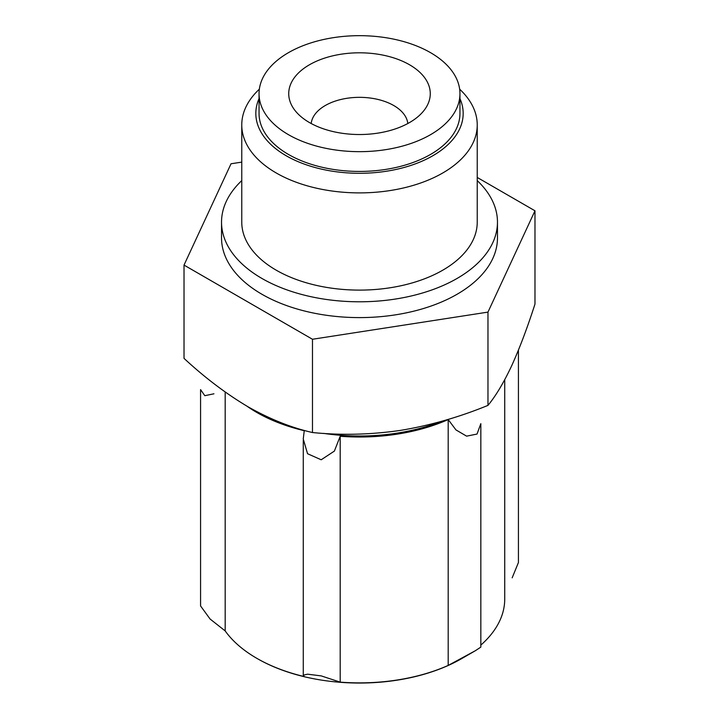 <?xml version="1.0" encoding="UTF-8"?>
<svg xmlns="http://www.w3.org/2000/svg" width="719" height="719" viewBox="0 0 719 719"><rect width="100%" height="100%" fill="white"/><g stroke="black" fill="none" stroke-linecap="round" stroke-linejoin="round"><path stroke-width="1.08" d="M534.981 304.065C527.306 327.936 519.469 348.652 511.479 366.205C503.48 383.092 495.643 396.151 487.967 405.381C459.315 417.146 430.061 425.495 400.222 430.429C370.402 434.716 341.148 435.417 312.477 432.532C291.608 427.796 270.191 419.258 248.244 406.918C226.296 393.904 204.879 377.718 184.019 358.368L184.019 265.086L312.477 339.26L487.967 312.109L534.981 210.793L534.981 304.065M257.06 658.469A144.51 83.431 0 0 0 257.321 658.613A144.51 83.431 0 0 0 461.679 658.613L475.376 650.704L448.198 665.426L448.198 419.563A145.229 83.853 180 0 1 340.186 436.271L334.389 451.083L321.195 459.774L307.552 453.725L303.247 438.976L304.254 430.708A145.229 83.853 180 0 1 247.021 406.208M257.321 658.613L256.8 658.316A145.229 83.853 0 0 0 304.254 676.57L303.256 675.204L307.57 674.179L321.249 675.905L340.186 682.133A145.229 83.853 0 0 0 448.198 665.426M518.408 562.582L512.162 577.833M480.831 645.105A145.229 83.853 0 0 0 504.729 599.026L504.729 379.695M448.198 419.563L455.963 429.917L466.604 436.154L477.021 434.06L480.831 423.662L480.831 647.109L475.376 650.704M200.592 605.982L210.083 619.014L225.182 630.923A145.229 83.853 0 0 0 256.8 658.316M200.592 389.617L204.807 395.693L213.947 393.796M225.182 630.923L225.182 392.008M340.186 682.133L340.186 436.271M268.304 417.29A144.51 83.431 0 0 0 277.318 421.199M323.613 433.386A144.51 83.431 0 0 0 440.9 421.505M487.967 312.109L487.967 405.381M312.477 339.26L312.477 432.532M241.764 162.117L231.033 163.77L184.019 265.086M534.981 210.793L477.236 177.449M430.528 52.658A100.453 57.996 180 0 1 459.953 93.668A100.453 57.996 180 0 1 359.5 151.664A100.453 57.996 180 0 1 259.047 93.668A100.453 57.996 180 0 1 321.06 40.084A100.453 57.996 180 0 1 430.528 52.658M409.542 64.773A70.768 40.857 180 0 1 424.102 110.349A70.768 40.857 180 0 1 359.5 134.525A70.768 40.857 180 0 1 294.898 110.349A70.768 40.857 180 0 1 319.371 60.01A70.768 40.857 180 0 1 409.542 64.773M459.953 93.668L459.953 113.431A100.453 57.996 180 0 1 359.5 171.428A100.453 57.996 180 0 1 259.047 113.431L259.047 93.668M459.953 98.629A103.671 59.857 180 0 1 359.5 173.288A103.671 59.857 180 0 1 259.047 98.629M459.648 89.174A117.736 67.972 180 0 1 477.236 124.917A117.736 67.972 180 0 1 359.5 192.89A117.736 67.972 180 0 1 241.764 124.917A117.736 67.972 180 0 1 259.352 89.174M477.236 124.917L477.236 222.135A117.736 67.972 180 0 1 359.5 290.108A117.736 67.972 180 0 1 241.764 222.135L241.764 124.917M477.236 180.604A137.967 79.656 180 0 1 497.467 222.135A137.967 79.656 180 0 1 359.5 301.791A137.967 79.656 180 0 1 221.533 222.135A137.967 79.656 180 0 1 241.764 180.604M497.467 222.135L497.467 237.944A137.967 79.656 180 0 1 359.5 317.6A137.967 79.656 180 0 1 221.533 237.944L221.533 222.135M311.183 123.524A48.407 27.951 180 0 1 342.397 99.141A48.407 27.951 180 0 1 393.733 105.522A48.407 27.951 180 0 1 407.817 123.524M518.426 562.582L518.426 350.144M200.574 605.982L200.574 389.617M303.274 675.051L303.274 440.253"/></g></svg>
